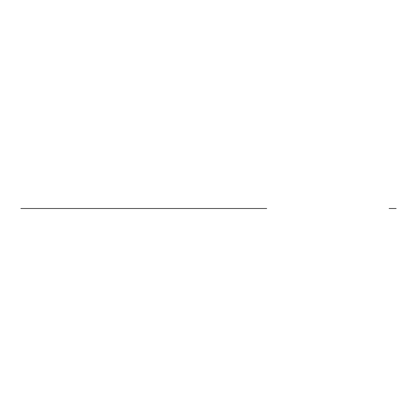 <?xml version="1.0" encoding="UTF-8"?>
<svg xmlns="http://www.w3.org/2000/svg" width="417" height="417" viewBox="0 0 417 417"><rect width="100%" height="100%" fill="white"/><g stroke="black" fill="none" stroke-linecap="round" stroke-linejoin="round"><path stroke-width="0.31" stroke-dasharray="2.08 1.56" d=""/><path stroke-width="0.63" d="M389.124 208.5L396.15 208.5M266.713 208.5L20.85 208.5L266.713 208.5M191.059 208.5L184.033 208.5"/></g></svg>
